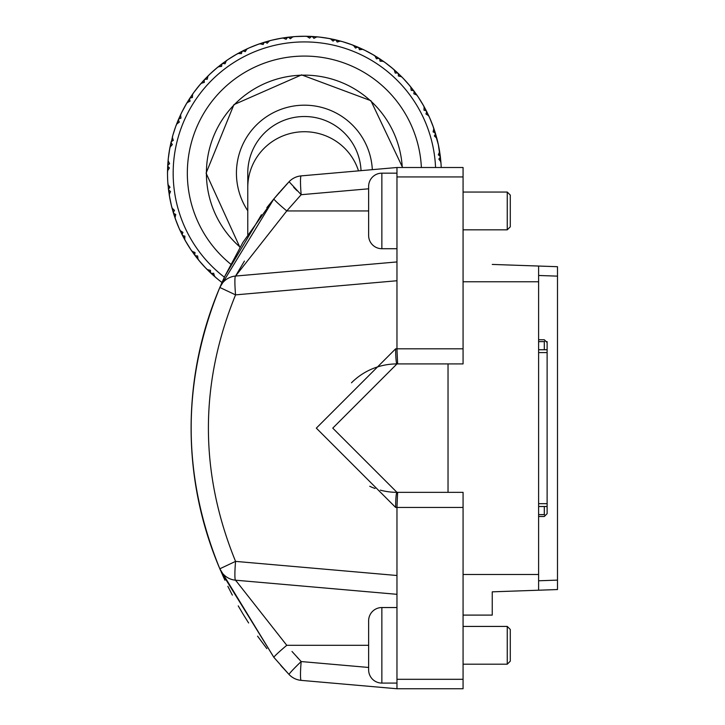 <?xml version="1.0" encoding="UTF-8"?>
<svg xmlns="http://www.w3.org/2000/svg" width="725" height="725" viewBox="0 0 725 725"><rect width="100%" height="100%" fill="white"/><g stroke="black" fill="none" stroke-linecap="round" stroke-linejoin="round"><path stroke-width="1.09" d="M538.612 275.482L557.498 276.134L557.498 266.7L492.248 264.426L538.612 266.039L538.612 590.213L492.248 591.836L492.248 615.099L463.067 615.099M557.498 276.134L557.498 589.552L492.248 591.836M514.061 591.074L538.612 590.213M538.612 266.039L514.061 265.187M221.27 572.116L273.896 657.376A18.886 1.051 -39.7 0 1 286.774 645.313L235.562 580.199A18.886 1.64 -85 0 1 235.562 561.386L396.965 575.505L396.965 679.307L463.067 679.307L463.067 492.338L396.965 492.338L448.032 492.338L448.032 363.914L396.965 363.914L463.067 363.914L463.067 176.945L396.965 176.945L396.965 280.747L235.562 294.867C199.357 383.724 199.357 472.564 235.562 561.386L219.829 568.79A358.83 358.83 0 0 1 219.829 287.462L273.896 198.877L289.085 181.73A18.886 18.886 0 0 1 301.165 175.885L396.965 167.502L301.165 175.885A18.886 18.886 0 0 0 289.085 181.73L301.165 194.699A18.886 1.64 -95 0 1 301.165 175.885M396.965 176.945L396.965 167.502L463.067 167.502L463.067 176.945M463.067 679.307L463.067 688.75L396.965 688.75L396.965 679.307M396.965 575.505L396.965 507.446L397.626 492.338M279.723 192.025L273.896 198.877A18.886 1.051 39.7 0 0 286.774 210.939L301.165 194.699L368.635 188.799M244.425 261.063L235.562 276.053L286.774 210.939L368.635 210.939M220.255 569.778L220.69 570.793M301.165 680.367L396.965 688.75L301.165 680.367A18.886 1.64 -85 0 1 301.165 661.553A18.886 1.133 136.6 0 0 289.085 674.522A18.886 18.886 0 0 0 301.165 680.367A18.886 18.886 0 0 1 289.085 674.522L280.593 665.206M281.382 666.103L282.822 667.725M289.085 674.522L273.896 657.376L219.829 568.79A18.886 18.886 0 0 0 235.562 580.199L235.969 580.952M219.802 287.535L219.829 287.462C181.613 381.25 181.613 475.029 219.829 568.79A358.83 358.83 0 0 1 219.829 287.462L235.562 294.867A18.886 1.64 -95 0 1 235.562 276.053A18.886 18.886 0 0 0 219.829 287.462A18.886 18.886 -156.9 0 1 235.562 276.053L396.965 261.933L235.562 276.053M219.838 287.453L225.167 275.554L242.947 242.34L273.896 198.877L287.082 183.869M287.064 183.887L285.958 185.083M273.397 199.484L266.836 207.649M261.435 214.763L224.94 276.035M224.116 277.802L221.043 284.644M293.67 668.967L297.141 665.459M235.562 580.199L396.965 594.319L235.562 580.199A18.886 18.886 0 0 1 219.829 568.79M463.067 507.446L395.651 507.446L316.327 428.131L395.651 348.807A15.107 1.314 90 0 0 396.965 363.914A64.208 64.208 0 0 0 351.48 382.8M397.626 363.914L396.965 348.807L396.965 280.747M395.651 507.446A15.107 1.314 -90 0 1 396.965 492.338L332.757 428.131L396.965 363.914M396.965 248.711L381.858 248.711A13.222 13.222 0 0 1 368.635 235.498L368.635 186.388A13.222 13.222 0 0 1 381.858 173.175L396.965 173.175M369.75 486.285A64.208 64.208 0 0 0 375.033 488.478M380.299 490.136A64.208 64.208 0 0 0 396.965 492.338M396.965 683.086L381.858 683.086A13.222 13.222 0 0 1 368.635 669.864L368.635 620.763A13.222 13.222 0 0 1 381.858 607.541L396.965 607.541M507.255 626.427L510.282 629.445L510.282 661.173L507.255 664.2L507.255 626.427L463.067 626.427M510.282 661.173L507.255 664.2L463.067 664.2M510.282 195.079L507.255 192.052L510.282 195.079L510.282 226.807L507.255 229.825L507.255 192.052L463.067 192.052M507.255 229.825L463.067 229.825M538.612 352.586L547.121 352.586L547.121 349.749L538.612 349.749M547.121 352.586L547.121 506.503L538.612 506.503M538.612 503.667L547.121 503.667M547.121 506.503L547.121 513.681L545.236 515.566L544.294 514.623L544.294 506.503M538.612 514.623L544.294 514.623M538.612 339.744L544.294 339.744L545.236 340.687L544.294 341.629L544.294 349.749M547.121 349.749L547.121 341.629L546.179 341.629M538.612 516.508L544.294 516.508L545.236 515.566M545.236 340.687L547.121 342.572M538.612 341.629L544.294 341.629M247.769 234.61L247.769 173.175A56.659 56.659 0 0 1 304.428 116.517A56.659 56.659 0 0 1 361.032 170.647M218.669 279.913L221.913 282.442M210.748 273.035L212.887 274.993M215.289 277.104L218.143 279.487M205.066 267.38L205.538 267.869M190.222 248.693L190.593 249.264M178.839 227.713L179.111 228.339M171.272 205.075L171.435 205.737M167.557 176.954L167.674 179.999M194.4 91.685L193.992 92.229M210.214 73.814L209.724 74.276M228.901 58.961L228.339 59.341M249.88 47.587L249.264 47.859M272.518 40.02L271.857 40.183M296.126 36.504L295.447 36.549M319.979 37.138L319.308 37.066M343.369 41.905L342.717 41.715M365.572 50.659L364.965 50.36M385.917 63.138L385.374 62.74M403.789 78.962L403.317 78.472M418.633 97.648L418.262 97.087M430.016 118.628L429.744 118.003M437.574 141.266L437.42 140.605M222.575 282.931A136.925 136.925 0 0 1 214.672 276.569L213.63 273.252L211.192 273.452A136.925 136.925 0 0 1 210.513 272.808L210.495 270.353L207.232 269.609A136.925 136.925 0 0 1 198.079 259.414L197.626 255.961L195.197 255.735A136.925 136.925 0 0 1 194.635 254.983L195.052 252.572L191.962 251.267A136.925 136.925 0 0 1 184.721 239.64L184.875 236.16L182.519 235.516A136.925 136.925 0 0 1 182.093 234.673L182.927 232.372L180.108 230.55A136.925 136.925 0 0 1 174.997 217.835L175.749 214.446L173.547 213.395A136.925 136.925 0 0 1 173.275 212.498L174.489 210.368L172.033 208.093A136.925 136.925 0 0 1 169.206 194.69L170.538 191.472L168.553 190.059A136.925 136.925 0 0 1 168.436 189.125L170.003 187.24L167.983 184.576A136.925 136.925 0 0 1 167.52 170.882L169.396 167.946L167.683 166.206A136.925 136.925 0 0 1 167.738 165.273L169.605 163.687L168.073 160.705A136.925 136.925 0 0 1 170.003 147.139L172.351 144.574L170.973 142.571A136.925 136.925 0 0 1 171.182 141.656L173.302 140.414L172.314 137.215A136.925 136.925 0 0 1 176.565 124.192L179.329 122.081L178.314 119.861A136.925 136.925 0 0 1 178.676 119L180.978 118.148L180.561 114.822A136.925 136.925 0 0 1 187.014 102.733L190.095 101.128L189.488 98.772A136.925 136.925 0 0 1 189.995 97.984L192.406 97.549L192.578 94.196A136.925 136.925 0 0 1 201.024 83.411L204.341 82.369L204.151 79.94A136.925 136.925 0 0 1 204.794 79.252L207.241 79.242L207.984 75.98A136.925 136.925 0 0 1 218.18 66.827L221.632 66.374L221.859 63.945A136.925 136.925 0 0 1 222.611 63.383L225.031 63.791L226.327 60.71A136.925 136.925 0 0 1 237.963 53.46L241.434 53.623L242.087 51.267A136.925 136.925 0 0 1 242.92 50.841L245.231 51.665L247.044 48.856A136.925 136.925 0 0 1 259.758 43.745L263.157 44.497L264.199 42.295A136.925 136.925 0 0 1 265.096 42.023L267.226 43.237L269.51 40.781A136.925 136.925 0 0 1 282.913 37.954L286.121 39.286L287.535 37.292A136.925 136.925 0 0 1 288.468 37.183L290.353 38.751L293.027 36.721A136.925 136.925 0 0 1 306.72 36.268L309.647 38.144L311.388 36.431A136.925 136.925 0 0 1 312.33 36.477L313.916 38.343L316.888 36.821A136.925 136.925 0 0 1 330.455 38.751L333.02 41.098L335.032 39.712A136.925 136.925 0 0 1 335.947 39.929L337.179 42.041L340.378 41.053A136.925 136.925 0 0 1 353.401 45.312L355.522 48.068L357.742 47.053A136.925 136.925 0 0 1 358.603 47.424L359.455 49.726L362.781 49.309A136.925 136.925 0 0 1 374.861 55.753M435.562 167.502A131.252 131.252 0 0 0 301.591 41.95A131.252 131.252 0 0 0 224.397 277.204M211.111 273.37L215.189 277.022M198.596 260.048L205.737 268.078L216.748 278.337M206.625 268.993L212.398 274.558M201.441 263.402L204.196 266.447M194.835 255.245L196.602 257.556M187.34 244.153L189.524 247.633M182.247 234.972L183.588 237.546M185.12 240.347L190.757 249.5L199.819 261.507M176.791 222.738L178.341 226.544M173.375 212.815L174.245 215.588M175.269 218.615L179.229 228.602L186.062 242.005M170.121 199.81L170.982 203.834M168.3 187.929L168.852 192.333M169.351 195.596L171.508 206.018L175.912 220.4M167.538 176.157L167.593 178.087M167.81 164.031L167.584 168.499M167.511 171.698L167.502 173.601M168.852 154.008L168.544 156.346M168.39 157.615L168.318 158.286M168.816 154.253L168.907 153.637M173.157 134.225L172.931 135.013M181.921 112.031L181.613 112.638M189.814 98.256L188.255 100.703M186.597 103.439L181.486 112.892L175.713 126.467L172.885 135.158L169.514 149.821M197.68 87.417L195.161 90.661M204.568 79.496L202.601 81.635M200.49 84.037L193.82 92.465L185.636 105.08M214.192 70.189L211.147 72.944M222.348 63.573L220.047 65.341M217.554 67.343L209.516 74.485L199.266 85.487M233.45 56.079L229.97 58.263M242.63 50.986L240.047 52.327M237.247 53.858L228.094 59.495L216.086 68.558M254.865 45.539L251.049 47.08M264.779 42.113L262.015 42.983M258.988 44.008L248.992 47.968L235.598 54.81M277.775 38.869L273.76 39.73M288.142 37.22L285.26 37.6M282.107 38.081L271.576 40.247L257.194 44.651M301.509 36.277L297.395 36.431M311.995 36.458L309.095 36.332M305.905 36.259L295.157 36.567L280.231 38.407M325.317 37.854L321.248 37.283M335.621 39.848L332.784 39.223M329.657 38.597L319.018 37.029L304.002 36.25M348.498 43.536L344.593 42.277M358.295 47.297L355.612 46.182M352.64 45.023L342.445 41.633L327.782 38.253M370.339 53.161L366.705 51.239M379.338 58.562L376.891 56.994M374.163 55.336L364.702 50.233L350.855 44.361M390.177 66.428L386.942 63.9M398.107 73.307L395.959 71.349M393.566 69.238L385.138 62.568L372.514 54.384M407.414 82.94L404.659 79.895M414.02 91.096L412.253 88.785M410.259 86.293L403.118 78.264L392.107 68.005M421.515 102.189L419.331 98.718M426.608 111.369L425.267 108.795M423.735 105.995L418.098 96.842L409.036 84.834M432.064 123.603L430.514 119.797M435.48 133.527L434.61 130.754M433.586 127.736L429.626 117.74L422.793 104.337M438.734 146.523L437.873 142.508M440.374 156.89L440.002 154.008M439.513 150.854L439.196 148.969M374.861 55.762L376.465 58.843L378.831 58.227A136.925 136.925 0 0 1 379.619 58.743L380.054 61.154L383.398 61.317A136.925 136.925 0 0 1 394.183 69.772L395.225 73.089L397.653 72.899A136.925 136.925 0 0 1 398.342 73.533L398.351 75.989L401.623 76.732A136.925 136.925 0 0 1 410.776 86.927L411.22 90.38L413.658 90.607A136.925 136.925 0 0 1 414.22 91.359L413.803 93.779L416.893 95.075A136.925 136.925 0 0 1 424.134 106.702L423.98 110.182L426.327 110.825A136.925 136.925 0 0 1 426.753 111.668L425.928 113.97L428.747 115.792A136.925 136.925 0 0 1 433.858 128.506L433.097 131.896L435.308 132.947A136.925 136.925 0 0 1 435.58 133.844L434.366 135.974L436.822 138.248A136.925 136.925 0 0 1 439.649 151.661L438.317 154.869L440.302 156.283A136.925 136.925 0 0 1 440.41 157.216L438.852 159.101L440.873 161.775A136.925 136.925 0 0 1 441.226 167.502L441.172 166.143M167.819 182.437L169.659 197.372M167.919 183.842L169.324 195.387M171.852 207.377L173.275 212.498M173.511 213.286L175.223 218.488M179.8 229.879L182.093 234.673M182.464 235.407L185.056 240.238M191.545 250.66L194.635 254.983M195.125 255.644L198.514 259.949M206.716 269.084L210.513 272.808M206.145 268.495L206.833 269.211M200.997 262.885L204.468 266.737M191.472 250.551L196.194 257.031M179.746 229.762L183.271 236.966M171.816 207.25L174.036 214.962M168.263 187.585L168.762 191.663M168.155 159.881L167.611 167.874M171.209 141.538L170.438 144.991M169.849 147.954L168.282 158.576L167.502 173.311M174.788 129.095L173.529 133.01M171.182 141.656L169.994 147.193M169.215 151.607L168.499 156.745M170.991 142.453L169.868 147.828M172.849 135.303L172.477 136.59M175.015 128.452L173.438 133.309M180.933 114.033L177.67 121.401M184.413 107.255L182.492 110.889M193.077 93.489L188.591 100.177M208.61 75.364L203.045 81.146M227.043 60.211L220.563 64.942M247.832 48.493L240.609 52.037M270.343 40.564L262.613 42.793M293.888 36.658L285.913 37.51M317.758 36.902L309.72 36.35M341.221 41.289L333.4 39.349M363.56 49.681L356.229 46.427M384.105 61.824L377.453 57.348M402.23 77.348L396.43 71.766M417.382 95.791L412.643 89.284M429.109 116.58L425.575 109.375M437.039 139.091L434.819 131.379M440.945 162.636L440.093 154.661M441.226 167.502L441.144 165.744M440.936 162.5L440.41 157.216M441.036 163.904L438.362 144.746L432.943 125.942M167.692 166.088L167.511 171.571M169.994 199.148L171.073 204.223M171.544 206.163L171.888 207.54M176.547 222.104L178.495 226.907M179.465 229.136L179.873 230.033M186.987 243.564L189.733 247.959M191.083 249.98L191.636 250.805M167.901 183.597L168.064 185.564M168.146 159.971L167.738 165.273M176.664 123.921L176.311 124.863M178.359 119.752L176.692 123.857M181.187 113.508L180.806 114.305M180.842 114.224L178.676 119M184.748 106.666L182.31 111.242M198.115 86.891L194.925 90.978M214.709 69.736L210.857 73.207M234.03 55.734L229.635 58.48M255.499 45.294L250.687 47.234M278.445 38.733L273.37 39.821M302.18 36.268L297.005 36.449M325.987 37.963L320.858 37.238M349.142 43.754L344.212 42.159M370.937 53.487L366.361 51.058M390.712 66.854L386.624 63.664M407.858 83.457L404.387 79.605M421.868 102.778L419.113 98.383M432.308 124.238L430.36 119.435M438.861 147.193L437.782 142.118M440.32 156.401L439.54 150.972M440.99 163.324L440.918 162.337M437.003 138.964L435.58 133.844M435.335 133.056L433.632 127.854M429.046 116.462L426.753 111.668M426.382 110.934L423.799 106.104M417.31 95.682L414.22 91.359M413.721 90.698L410.341 86.393M402.139 77.258L398.342 73.533M397.744 72.971L393.657 69.319M383.996 61.743L379.619 58.743M378.93 58.29L374.272 55.408M363.442 49.617L358.603 47.424M357.851 47.098L352.758 45.068M341.085 41.253L335.947 39.929M335.14 39.739L329.784 38.615M317.623 36.884L312.33 36.477M311.505 36.431L306.032 36.259M293.761 36.667L288.468 37.183M287.653 37.283L282.233 38.062M270.217 40.591L265.096 42.023M264.317 42.258L259.106 43.971M247.714 48.548L242.92 50.841M242.186 51.212L237.356 53.804M226.934 60.293L222.611 63.383M221.959 63.873L217.654 67.262M208.51 75.463L204.794 79.252M204.233 79.85L200.58 83.937M193.004 93.597L189.995 97.984M189.551 98.672L186.66 103.322M193.484 92.936L192.904 93.733M209.099 74.883L208.392 75.581M227.614 59.822L226.798 60.383M248.467 48.213L247.56 48.62M271.014 40.392L270.053 40.636M294.577 36.603L293.589 36.676M318.447 36.966L317.459 36.875M341.883 41.47L340.931 41.207M364.186 49.98L363.288 49.545M384.667 62.223L383.86 61.652M402.71 77.847L402.022 77.14M417.772 96.362L417.21 95.546M429.39 117.205L428.983 116.308M437.211 139.762L436.967 138.801M178.549 119.299L177.435 121.981M230.758 264.181A117.087 117.087 0 0 1 301.591 56.115A117.087 117.087 0 0 1 421.379 167.502M247.769 210.757A67.987 67.987 0 0 1 302.669 105.207A67.987 67.987 0 0 1 372.324 169.659M557.498 580.118L538.612 580.779M538.612 281.762L463.067 281.762M538.612 574.49L463.067 574.49M297.141 190.793A18.886 1.133 43.4 0 1 293.67 187.295M368.635 667.462L301.165 661.553L292.003 651.458M297.096 657.167L298.356 658.545M395.651 348.807L463.067 348.807M381.858 248.711L381.858 173.175M286.774 645.313L368.635 645.313M381.858 683.086L381.858 607.541M247.769 187.521A56.659 55.798 0 0 1 304.428 131.723A56.659 55.798 0 0 1 358.503 170.873M402.275 167.502A98.02 98.02 0 0 0 301.591 75.192A98.02 98.02 0 0 0 240.102 247.134M289.085 181.73L280.765 190.847M266.836 648.603L257.574 636.16M248.63 622.983L243.056 614.084M242.839 613.722L238.244 605.892M232.335 595.125L227.858 586.308M224.94 580.227L222.294 574.436M221.895 573.548L221.252 572.07M220.799 571.046L219.892 568.944M402.602 167.502L370.892 100.693L301.591 74.874L233.903 104.645L206.09 173.175L239.939 247.415"/></g></svg>

